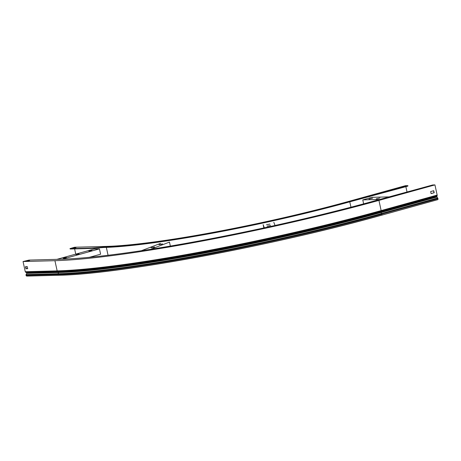 <?xml version="1.0" encoding="UTF-8"?>
<svg xmlns="http://www.w3.org/2000/svg" width="461" height="461" viewBox="0 0 461 461"><rect width="100%" height="100%" fill="white"/><g stroke="black" fill="none" stroke-linecap="round" stroke-linejoin="round"><path stroke-width="0.69" d="M407.19 186.313L407.115 185.956L407.864 185.656L407.945 186.008L407.19 186.313L351.005 201.503A185.362 19.062 167.7 0 1 103.956 247.471L91.532 248.444L70.233 249.009L69.957 248.623L70.233 249.009M73.921 248.133L74.567 248.024M405.864 186.682L407 191.897M407.864 185.656L405.467 185.679L349.461 201.186A182.326 18.745 -12.3 0 1 106.462 246.399L74.578 247.246L69.957 248.623M407.115 185.956L369.693 196.323L369.768 196.674M91.532 248.444L91.457 248.093L70.153 248.658M74.613 248.894L75.754 254.126M91.457 248.093L103.881 247.113A185.362 19.062 -12.3 0 0 350.93 201.146L369.693 196.323M74.227 247.678L72.417 248.174L74.181 248.127L75.99 247.626L74.227 247.678L74.302 248.03M404.101 186.296L401.001 187.154L404.153 186.538M350.93 201.146L351.005 201.503M103.881 247.113L103.956 247.471M363.631 203.854L362.767 199.895L372.056 197.325L389.032 196.876M362.767 199.895L379.743 199.446M379.864 198.023L376.251 198.835L379.864 198.023M372.592 198.213L368.979 199.025L372.592 198.213M56.893 259.347L94.148 249.032L99.432 248.894L100.596 254.207L89.388 257.313M77.31 254.507L79.252 254.028L77.944 254.034L76.002 254.512L77.31 254.507M90.085 250.968L92.027 250.49L88.777 250.974L90.085 250.968M99.432 248.894L62.218 259.197M64.534 258.039L66.476 257.566L65.168 257.572L63.226 258.051L64.534 258.039M77.218 254.507L78.116 254.386M89.993 250.968L90.892 250.847M64.442 258.045L65.341 257.924M263.859 227.924L263.145 224.668L264.337 227.82M270.544 225.533L267.092 226.172L270.544 225.533M269.99 224.069L266.539 224.714L269.99 224.069M273.828 222.317L275.021 225.475M170.351 246.082L169.481 242.094L150.614 249.309M160.497 243.408L141.331 250.738M153.461 247.396L154.591 246.963L150.989 247.695L153.461 247.396M161.436 244.347L162.566 243.915L158.964 244.647L161.436 244.347M23.05 261.537L54.928 260.69L57.152 270.884L25.269 271.725L23.05 261.537L28.945 260.09L60.091 259.261A237.023 24.37 167.7 0 0 375.992 200.483L432.735 184.959L434.936 184.901L437.161 195.089A0.668 0.317 74.5 0 1 437.149 195.591L436.849 196.732L437.673 197.994A0.818 0.386 74.5 0 1 437.915 198.553L437.95 198.72A0.974 0.461 74.5 0 1 437.737 199.671A0.974 0.461 74.5 0 1 437.685 199.676L381.783 215.154M25.269 271.725A0.668 0.588 88.5 0 0 25.585 272.169L26.577 272.728A0.455 0.398 -91.5 0 1 26.744 273.373L26.11 274.572A0.818 0.72 88.5 0 0 26.029 275.194L26.064 275.355A0.974 0.853 88.5 0 0 26.917 276.099L58.795 275.257A0.974 0.853 88.5 0 1 57.942 274.514L26.064 275.355M431.087 193.591L434.014 192.784L433.571 190.756M434.936 184.901L378.93 200.408A243.103 24.998 167.7 0 1 54.928 260.69M434.193 192.779L433.738 190.71L430.643 191.569L431.093 193.637L434.014 192.784M27.695 268.613L26.26 268.654L25.828 266.66M27.551 260.995L28.196 260.886M27.712 268.688L25.949 268.74L25.499 266.671L27.262 266.625L27.712 268.688M428.563 186.423L431.657 185.57L428.563 186.423M27.81 260.989L26.052 261.035L27.856 260.534L29.619 260.488L27.81 260.989M27.856 260.534L27.931 260.891M25.949 268.74L26.26 268.654M106.347 247.396L108.064 255.273M349.778 201.843L350.954 207.208M90.794 250.853L90.719 250.496M78.018 254.391L77.944 254.034M65.243 257.924L65.168 257.572M437.161 195.089L381.149 210.596A0.668 0.317 74.5 0 1 381.143 211.098L380.976 212.55A241.869 24.871 167.7 0 1 58.622 272.526L26.744 273.373M378.93 200.408L381.149 210.596A243.103 24.998 167.7 0 1 57.152 270.884A0.668 0.588 88.5 0 0 57.464 271.322L58.455 271.881A0.455 0.398 -91.5 0 1 58.622 272.526L57.988 273.73A0.818 0.72 88.5 0 0 57.907 274.347L57.942 274.514A243.103 24.998 167.7 0 0 381.944 214.227A0.974 0.461 74.5 0 1 381.731 215.178A0.974 0.461 74.5 0 1 381.679 215.183A242.129 24.894 167.7 0 1 58.973 275.229M436.982 197.043L380.976 212.55L381.668 213.501A0.818 0.386 74.5 0 1 381.91 214.065L437.95 198.72M437.915 198.553L381.91 214.065A243.103 24.998 167.7 0 1 57.907 274.347L26.029 275.194M437.673 197.994L381.668 213.501A242.861 24.969 167.7 0 1 57.988 273.73L26.11 274.572M436.855 196.386L380.849 211.899A241.898 24.871 167.7 0 1 58.455 271.881L26.577 272.728M437.149 195.591L381.143 211.098A242.861 24.969 167.7 0 1 57.464 271.322L25.585 272.169M437.737 199.671L381.731 215.178C273.373 245.58 118.661 274.376 58.795 275.257"/></g></svg>
